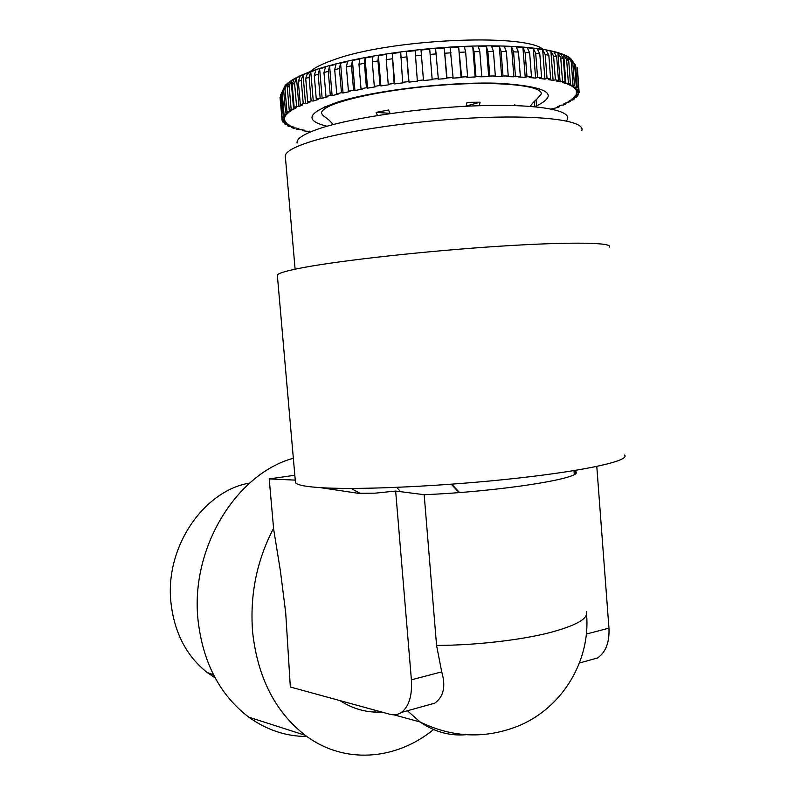 <?xml version="1.0" encoding="UTF-8"?>
<svg xmlns="http://www.w3.org/2000/svg" width="795" height="795" viewBox="0 0 795 795"><rect width="100%" height="100%" fill="white"/><g stroke="black" fill="none" stroke-linecap="round" stroke-linejoin="round"><path stroke-width="1.19" d="M389.967 113.099L389.133 113.715M467.877 106.162L467.828 105.576L466.168 105.586M517.803 105.675L514.494 104.91M479.216 105.705L480.11 102.217L467.053 102.336L466.029 106.252M390.156 113.566L388.517 110.028L376.065 112.393L377.486 115.504M285.196 85.393L282.096 91.942L284.053 114.54L283.209 115.593L281.261 93.085L282.096 91.942M569.777 57.737L572.798 62.765L574.527 85.78L572.996 84.946L571.257 61.841L568.296 56.833L565.722 55.551L568.703 60.579L570.442 83.813L568.385 83.048L566.636 59.724L563.735 54.716L560.415 53.543L563.327 58.582L565.096 82.014L562.512 81.329L560.733 57.806L557.921 52.788L553.867 51.735L556.689 56.783L558.478 80.424L555.387 79.818L553.588 56.097L550.885 51.069L546.125 50.155L548.828 55.213L550.637 79.043L547.049 78.536L545.231 54.636L542.667 49.588L537.231 48.823L539.795 53.891L541.624 77.89L537.559 77.493L535.721 53.424L533.326 48.366L527.244 47.76L529.639 52.838L531.497 77.006L526.996 76.708L525.137 52.48L522.921 47.412L516.253 46.975L518.459 52.063L520.337 76.38L515.438 76.201L513.56 51.834L511.553 46.746L504.358 46.488L506.355 51.596L508.243 76.032L502.997 75.972L501.098 51.486L499.32 46.378L491.658 46.309L493.427 51.427L495.345 75.972L489.8 76.032L487.872 51.446L486.341 46.319L478.292 46.438L479.812 51.576L481.75 76.201L475.957 76.38L474.019 51.725L472.747 46.577L464.399 46.875L465.651 52.033L467.609 76.718L461.637 77.016L458.675 47.143L450.119 47.63L453.071 77.532L446.979 77.95L444.286 48.018L435.6 48.684L438.293 78.616L432.152 79.152L429.717 49.191L421.012 50.025L423.437 79.977L417.305 80.613L415.149 50.651L406.513 51.655L408.66 81.587L402.618 82.322L400.73 52.381L392.253 53.533L394.141 83.435L388.238 84.26L386.211 59.665L386.609 54.358L378.39 55.65L377.983 60.947L380.01 85.492L374.326 86.407L372.289 61.901L372.944 56.574L365.064 57.985L364.398 63.302L366.435 87.738L361.01 88.722L358.972 64.325L359.877 58.979L352.414 60.5L351.509 65.836L353.546 90.153L348.439 91.196L346.401 66.929L347.524 61.563L340.558 63.173L339.425 68.529L341.462 92.697L336.732 93.79L334.695 69.672L336.027 64.286L329.607 65.965L328.275 71.341L330.303 95.35L325.99 96.473L323.953 72.534L325.463 67.128L319.65 68.857L318.139 74.243L320.166 98.083L316.291 99.226L314.264 75.465L315.943 70.04L313.349 70.884L310.775 71.808L309.106 77.214L311.123 100.866L307.725 102.018L305.707 78.447L307.516 73.011L303.044 74.8L301.235 80.206L303.253 103.658L300.341 104.821L298.334 81.448L300.252 76.002L296.495 77.791L294.577 83.207L296.575 106.451L294.18 107.603L292.182 84.439L294.19 78.993L291.159 80.762L289.161 86.178L291.149 109.213L289.261 110.336L287.283 87.39L289.36 81.945L287.055 83.674L284.998 89.1L286.965 111.916L285.614 113.009L283.646 90.282L285.753 84.836M543.074 49.31C523.806 32.814 388.358 39.233 333.304 59.973C319.212 64.942 310.656 69.781 307.645 74.501M215.147 677.896L207.197 672.54C186.428 656.024 174.344 632.691 170.945 602.55C164.764 547.139 203.758 490.565 249.7 483.052M351.112 488.438L360.075 493.367M400.561 491.727L396.755 487.385M293.345 458.248C236.483 473.671 190.244 547.984 198.025 619.971C202.884 662.623 219.798 695.009 248.785 717.15C266.663 729.989 286.041 736.448 306.9 736.498M566.775 120.373C574.02 110.843 540.57 103.946 482.068 105.616C423.725 107.216 352.712 117.461 319.878 128.442C303.958 133.808 296.356 138.668 297.091 143.02M581.761 130.638C585.746 121.287 546.751 115.106 483.002 117.531C419.402 119.906 344.285 130.778 309.593 141.987C294.349 146.926 286.24 151.448 285.256 155.542L285.445 157.748M459.54 492.532L451.729 484.185M459.132 492.562L451.262 484.225M339.952 700.594C352.99 709.031 366.932 712.847 381.769 712.052M320.474 487.653L358.217 493.298L375.19 493.158L395.652 491.062L411.393 679.805C412.317 695.655 408.988 706.526 401.396 712.429C397.897 714.775 394.052 715.391 389.848 714.268L290.334 687.009L285.713 612.856L280.416 571.019L273.649 529.202L269.207 478.908L295.263 480.12M273.569 528.317C256.735 560.495 249.749 595.097 252.621 632.134C257.699 677.618 275.249 712.012 305.27 735.315C344.175 764.72 395.98 760.318 433.553 729.542M423.874 706.189L434.706 703.178C443.64 696.818 445.985 686.383 441.722 671.874L436.564 645.431L424.172 494.699L395.652 491.062M295.362 481.263L295.482 482.694C297.101 485.139 306.333 486.848 323.187 487.812C362.242 490.038 446.701 486.053 517.475 478.163C588.419 470.282 630.296 460.494 624.562 455.058M424.172 494.699C501.238 491.509 585.458 477.914 575.679 471.465L574.457 470.551M609.179 247.136C614.207 242.475 571.158 241.581 499.29 246.241C427.581 250.852 342.744 260.213 304.167 267.408C287.522 270.519 278.568 273.043 277.326 275L277.415 276.024M374.187 712.062L376.134 710.511M574 470.62L574.278 474.307M269.207 478.908L294.836 475.261M596.797 466.456L608.95 628.149C609.596 642.35 605.79 652.288 597.522 657.982L588.35 660.526M552.555 109.283L552.982 108.388M551.263 109.014L557.096 107.643L559.779 106.59L559.71 105.745M559.779 106.59L557.593 106.639L561.131 105.149L563.317 105.099L565.623 104.046L565.543 103.012M565.623 104.046L563.327 104.135L570.502 101.482L570.403 100.17M570.502 101.482L568.107 101.611L570.482 100.12L572.887 99.991L574.348 98.938L574.248 97.576M574.348 98.938L571.873 99.107L573.622 97.626L576.107 97.447L577.11 96.414L577.011 95.052M577.11 96.414L574.576 96.622L575.65 95.171L578.204 94.953L578.631 92.558M578.73 93.929L576.146 94.198L576.534 92.776L579.138 92.508L577.488 69.076M577.16 67.575L578.849 90.153L577.16 67.575M574.606 64.117L575.61 65.101L577.319 87.907L576.315 87.013L574.606 64.117L570.542 58.273M280.446 94.684L282.046 118.067L280.446 94.684M280.019 97.298L282.106 120.413L284.64 120.194L285.216 121.506L282.682 121.724L283.338 122.619L285.822 122.37L287.065 123.593L284.59 123.841L285.703 124.676L288.128 124.388L290.006 125.521L287.601 125.799L289.161 126.564L291.497 126.246L293.991 127.28L291.666 127.588L293.643 128.273L295.879 127.935L298.96 128.86L296.734 129.197L304.843 130.251L302.726 130.609L305.469 131.145L311.56 131.463M282.573 120.373L282.682 121.724M284.471 122.51L284.59 123.841M287.482 124.467L287.601 125.799M291.556 126.276L291.666 127.588M296.644 128.164L296.734 129.197M302.656 129.764L302.726 130.609M309.533 131.115L310.358 131.96M536.526 106.003L536.059 99.802M551.76 109.114L553.042 109.114M578.849 90.153L576.226 90.461L576.554 91.832L579.167 91.524M577.319 87.907L574.686 88.255L575.749 89.557L578.372 89.209M574.527 85.78L571.913 86.178L573.722 87.4L576.315 87.013M570.442 83.813L567.878 84.25L570.432 85.383L572.996 84.946M565.096 82.014L562.592 82.491L565.901 83.515L568.385 83.048M558.478 80.424L556.073 80.931L560.117 81.835L562.512 81.329M550.637 79.043L548.361 79.579L553.101 80.355L555.387 79.818M541.624 77.89L539.487 78.457L544.913 79.093L547.049 78.536M531.497 77.006L529.53 77.592L535.601 78.079L537.559 77.493M520.337 76.38L518.569 76.976L525.227 77.314L526.996 76.708M508.243 76.032L506.693 76.638L513.878 76.807L515.438 76.201M495.345 75.972L494.023 76.588L501.675 76.588L502.997 75.972M481.75 76.201L480.687 76.817L488.716 76.648L489.8 76.032M467.609 76.718L466.814 77.334L475.142 76.986L475.957 76.38M453.071 77.532L452.554 78.129L461.1 77.622L461.637 77.016M438.293 78.616L438.055 79.192L446.72 78.526L446.979 77.95M423.437 79.977L423.487 80.534L432.182 79.699L432.152 79.152M408.66 81.587L408.998 82.114L417.623 81.14L417.305 80.613M394.141 83.435L394.747 83.922L403.214 82.819L402.618 82.322M380.01 85.492L380.894 85.94L389.103 84.717L388.238 84.26M366.435 87.738L367.568 88.146L375.449 86.814L374.326 86.407M353.546 90.153L354.928 90.511L362.381 89.08L361.01 88.722M341.462 92.697L343.062 93.005L350.038 91.505L348.439 91.196M330.303 95.35L332.111 95.609L338.531 94.049L336.732 93.79M320.166 98.083L322.154 98.292L327.967 96.682L325.99 96.473M311.123 100.866L313.27 101.015L318.437 99.385L316.291 99.226M303.253 103.658L305.528 103.767L310.01 102.118L307.725 102.018M296.575 106.451L298.96 106.5L302.736 104.87L300.341 104.821M291.149 109.213L293.613 109.213L296.654 107.603L294.18 107.603M286.965 111.916L289.489 111.866L291.805 110.286L289.261 110.336M284.053 114.54L286.607 114.44L288.178 112.91L285.614 113.009M282.384 117.054L284.948 116.915L285.793 115.454L283.209 115.593M281.937 119.459L284.491 119.28L284.62 117.889L282.046 118.067M309.593 131.841L311.511 131.483M344.682 121.476L343.42 122.052M376.065 112.393L389.093 113.268M467.828 105.576L480.11 102.217M284.372 117.898L284.491 119.28M284.829 115.504L284.948 116.915M286.478 112.979L286.607 114.44M287.055 83.674L287.283 86.238M289.36 110.336L289.489 111.866M291.159 80.762L293.613 109.213M296.495 77.791L298.96 106.5M303.044 74.8L305.528 103.767M310.775 71.808L313.27 101.015M319.65 68.857L322.154 98.292M329.607 65.965L332.111 95.609M340.558 63.173L343.062 93.005M352.414 60.5L354.928 90.511M365.064 57.985L367.568 88.146M378.39 55.65L380.894 85.94M392.253 53.533L394.747 83.922M406.513 51.655L408.998 82.114M421.012 50.025L423.487 80.534M432.182 79.699L429.717 49.191M446.72 78.526L444.286 48.018M461.1 77.622L458.675 47.143M475.142 76.986L472.747 46.577M488.716 76.648L486.341 46.319M501.675 76.588L499.32 46.378M513.878 76.807L511.553 46.746M525.227 77.314L522.921 47.412M535.601 78.079L533.326 48.366M544.913 79.093L542.667 49.588M553.101 80.355L550.885 51.069M560.117 81.835L557.921 52.788M565.901 83.515L563.735 54.716M570.432 85.383L570.323 83.833M568.475 59.267L568.296 56.833M573.722 87.4L573.612 85.92M575.749 89.557L575.65 88.126M576.554 91.832L576.445 90.441M327.073 126.236C303.68 120.582 307.486 112.443 338.491 101.83C375.399 90.213 450.616 81.418 499.618 83.306C548.967 86.675 560.714 94.476 534.846 106.739L534.399 101.372M565.722 55.59C550.061 47.69 506.604 43.884 453.985 46.865C401.376 49.846 345.746 59.367 314.254 70.228C302.825 74.183 294.528 78.099 289.36 81.974M324.569 106.888L327.351 107.176M284.998 89.1L283.646 90.282M289.161 86.178L287.283 87.39M294.577 83.207L292.182 84.439M301.235 80.206L298.334 81.448M309.106 77.214L305.707 78.447M465.92 734.719C449.632 736.091 434.368 731.847 420.128 721.989L407.408 710.76M436.564 645.431C475.39 645.321 520.924 640.094 550.18 632.522C576.723 625.387 588.777 618.371 586.322 611.464M411.393 679.805L441.722 671.874M586.322 634.062L608.95 628.149M572.798 62.765L571.257 61.841M568.703 60.579L566.636 59.724M563.327 58.582L560.733 57.806M556.689 56.783L553.588 56.097M548.828 55.213L545.231 54.636M539.795 53.891L535.721 53.424M529.639 52.838L525.137 52.48M518.459 52.063L513.56 51.834M506.355 51.596L501.098 51.486M493.427 51.427L487.872 51.446M479.812 51.576L474.019 51.725M465.651 52.033L459.669 52.321M451.103 52.808L445.001 53.215M436.306 53.881L430.155 54.418M421.439 55.253L415.298 55.898M406.652 56.902L400.601 57.657M392.114 58.81L386.211 59.665M377.983 60.947L372.289 61.901M364.398 63.302L358.972 64.325M351.509 65.836L346.401 66.929M339.425 68.529L334.695 69.672M328.275 71.341L323.953 72.534M318.139 74.243L314.264 75.465M530.086 106.351C535.204 99.902 535.274 100.796 537.221 98.749L541.266 93.929C542.379 86.695 510.211 82.282 465.065 83.803C420.167 85.413 368.194 93.055 340.28 102.058C329.378 105.387 323.098 108.826 321.428 112.393C321.568 114.073 322.999 115.772 325.721 117.501C329.806 121.069 325.662 116.557 333.314 124.527M393.893 714.814L420.128 721.989C452.405 737.72 485.099 739.072 518.191 726.044C562.482 707.967 590.635 660.655 586.571 614.297M248.785 717.15L305.27 735.315M295.482 482.694L277.326 275M575.789 472.906L575.679 471.465M401.396 712.429L434.706 703.178M579.446 663L597.522 657.982M285.256 155.542L295.104 269.187M207.197 672.54L213.487 674.736M348.965 98.878L349.015 99.474"/></g></svg>
